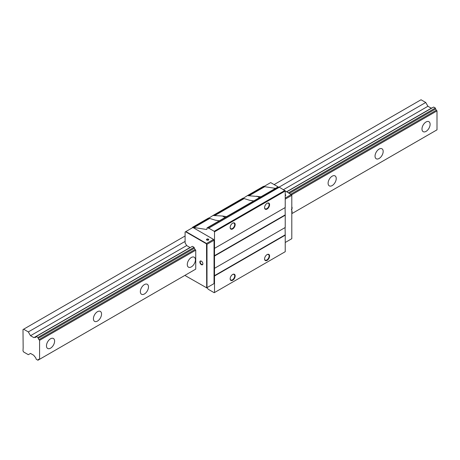 <?xml version="1.0" encoding="UTF-8"?>
<svg xmlns="http://www.w3.org/2000/svg" width="460" height="460" viewBox="0 0 460 460"><rect width="100%" height="100%" fill="white"/><g stroke="black" fill="none" stroke-linecap="round" stroke-linejoin="round"><path stroke-width="0.69" d="M430.117 124.332A5.756 3.323 -60 0 1 427.604 130.123A5.756 3.323 -60 0 1 423.171 131.663A5.756 3.323 -60 0 1 421.981 129.03A5.756 3.323 -60 0 1 424.488 123.24A5.756 3.323 -60 0 1 428.927 121.699A5.756 3.323 -60 0 1 430.117 124.332M54.608 341.136A5.756 3.323 -60 0 1 52.095 346.926A5.756 3.323 -60 0 1 47.662 348.467A5.756 3.323 -60 0 1 46.471 345.834A5.756 3.323 -60 0 1 48.978 340.043A5.756 3.323 -60 0 1 53.412 338.502A5.756 3.323 -60 0 1 54.608 341.136M101.545 314.036A5.756 3.323 -60 0 1 99.032 319.821A5.756 3.323 -60 0 1 94.599 321.367A5.756 3.323 -60 0 1 93.409 318.734A5.756 3.323 -60 0 1 95.921 312.944A5.756 3.323 -60 0 1 100.355 311.403A5.756 3.323 -60 0 1 101.545 314.036M148.482 286.936A5.756 3.323 -60 0 1 145.97 292.721A5.756 3.323 -60 0 1 141.536 294.268A5.756 3.323 -60 0 1 140.346 291.634A5.756 3.323 -60 0 1 142.859 285.844A5.756 3.323 -60 0 1 147.292 284.303A5.756 3.323 -60 0 1 148.482 286.936M195.419 259.837A5.756 3.323 -60 0 1 192.912 265.621A5.756 3.323 -60 0 1 188.479 267.168A5.756 3.323 -60 0 1 187.283 264.529A5.756 3.323 -60 0 1 189.796 258.744A5.756 3.323 -60 0 1 194.229 257.203A5.756 3.323 -60 0 1 195.419 259.837M336.237 178.537A5.756 3.323 -60 0 1 333.724 184.322A5.756 3.323 -60 0 1 329.291 185.863A5.756 3.323 -60 0 1 328.101 183.23A5.756 3.323 -60 0 1 330.613 177.445A5.756 3.323 -60 0 1 335.047 175.898A5.756 3.323 -60 0 1 336.237 178.537M383.174 151.432A5.756 3.323 -60 0 1 380.667 157.222A5.756 3.323 -60 0 1 376.234 158.763A5.756 3.323 -60 0 1 375.038 156.13A5.756 3.323 -60 0 1 377.551 150.345A5.756 3.323 -60 0 1 381.984 148.798A5.756 3.323 -60 0 1 383.174 151.432M23.155 347.725L23 329.573L23.627 329.21L28.319 331.919L30.509 335.714L33.89 337.663L34.575 337.266A2.168 1.254 -120 0 0 35.633 337.358A2.168 1.254 -120 0 0 35.938 337.036L36.225 336.484L37.938 337.473L38.226 338.359A2.168 1.254 -120 0 0 38.962 339.635L39.583 340.325L39.583 359.283L38.962 359.26A2.168 1.254 -120 0 0 38.531 359.363A2.168 1.254 -120 0 0 38.226 359.685L37.938 360.237L36.225 359.248L35.938 358.363A2.168 1.254 -120 0 0 34.575 356.563L33.89 355.373L30.509 353.418L28.319 354.683L23.627 351.975L23 350.888L23.155 347.725M432.153 107.899A2.168 1.254 60 0 1 431.992 107.824L286.574 191.78L431.308 108.221L427.926 106.266L425.736 102.476L278.817 187.295M185.092 241.408L28.319 331.919M425.736 102.476L421.038 99.762L274.12 184.586M185.092 235.986L23.627 329.21M427.926 106.266L283.51 189.646M185.564 231.742L185.88 231.558L206.528 243.484L206.528 243.846L185.564 231.742L185.092 232.012L185.092 242.851L186.662 245.559L30.509 335.714M186.662 245.559L190.037 247.514L33.89 337.663M190.037 247.514L34.575 337.266M435.35 130.79L291.801 213.664L437 129.841L437 110.883L436.379 110.187A2.168 1.254 60 0 1 435.643 108.911L435.35 108.025L433.642 107.042L286.724 191.86M37.938 337.473L194.085 247.319L192.378 246.336L36.225 336.484M435.35 108.025L288.431 192.849M437 110.883L291.686 194.775M194.085 247.319L194.379 248.204A2.168 1.254 -120 0 0 195.115 249.481L195.736 250.177L39.583 340.325M195.736 250.177L195.736 269.129L39.583 359.283M194.085 270.083L37.938 360.237M266.961 203.36A3.208 1.851 -60 0 1 268.45 203.262A3.208 1.851 -60 0 1 269.117 204.729A3.208 1.851 -60 0 1 267.714 207.96A3.208 1.851 -60 0 1 265.242 208.817A3.208 1.851 -60 0 1 264.58 207.483M269.583 204.729A3.542 2.041 -60 0 1 267.082 209.064A3.542 2.041 -60 0 1 264.58 207.621A3.542 2.041 -60 0 1 267.082 203.285A3.542 2.041 -60 0 1 269.583 204.729M232.541 223.232A3.208 1.851 -60 0 1 234.031 223.134A3.208 1.851 -60 0 1 234.692 224.606A3.208 1.851 -60 0 1 233.295 227.832A3.208 1.851 -60 0 1 230.822 228.695A3.208 1.851 -60 0 1 230.161 227.355M235.163 224.606A3.542 2.041 -60 0 1 232.662 228.942A3.542 2.041 -60 0 1 230.155 227.493A3.542 2.041 -60 0 1 232.662 223.157A3.542 2.041 -60 0 1 235.163 224.606M232.541 274.539A3.208 1.851 -60 0 1 234.031 274.447A3.208 1.851 -60 0 1 234.692 275.914A3.208 1.851 -60 0 1 233.295 279.145A3.208 1.851 -60 0 1 230.822 280.002A3.208 1.851 -60 0 1 230.161 278.662M235.163 275.914A3.542 2.041 -60 0 1 232.662 280.249A3.542 2.041 -60 0 1 230.155 278.806A3.542 2.041 -60 0 1 232.662 274.47A3.542 2.041 -60 0 1 235.163 275.914M266.961 254.667A3.208 1.851 -60 0 1 268.45 254.57A3.208 1.851 -60 0 1 269.117 256.042A3.208 1.851 -60 0 1 267.714 259.267A3.208 1.851 -60 0 1 265.242 260.13A3.208 1.851 -60 0 1 264.58 258.79M269.583 256.042A3.542 2.041 -60 0 1 267.082 260.377A3.542 2.041 -60 0 1 264.58 258.934A3.542 2.041 -60 0 1 267.082 254.593A3.542 2.041 -60 0 1 269.583 256.042M206.81 240.068A1.15 0.667 180 0 1 206.477 239.597A1.15 0.667 180 0 1 207.184 238.987A1.15 0.667 180 0 1 208.437 239.131A1.15 0.667 180 0 1 208.777 239.597A1.15 0.667 180 0 1 208.064 240.212A1.15 0.667 180 0 1 206.81 240.068M208.731 239.781A1.15 0.667 0 0 0 208.437 239.493A1.15 0.667 0 0 0 206.517 239.781M285.229 194.597A1.15 0.667 180 0 1 285.418 194.683A1.15 0.667 180 0 1 285.758 195.155A1.15 0.667 180 0 1 285.229 195.713M285.712 195.339A1.15 0.667 0 0 0 285.418 195.046A1.15 0.667 0 0 0 285.229 194.959M202.877 263.586A1.892 1.092 60 0 1 202.503 264.431A1.892 1.092 60 0 1 201.043 263.942A1.892 1.092 60 0 1 200.209 262.033A1.892 1.092 60 0 1 200.617 261.159A1.892 1.092 60 0 1 201.537 261.257M202.889 263.787A2.151 1.242 60 0 1 201.365 264.661A2.151 1.242 60 0 1 199.847 262.027A2.151 1.242 60 0 1 201.451 261.2A2.151 1.242 60 0 1 202.889 263.689A2.151 1.242 60 0 1 202.889 263.787M185.208 275.207L185.564 275.822L206.689 287.839L206.528 243.846M206.528 243.484L213.572 239.418L214.038 240.229L214.038 283.59L213.572 283.86M185.88 231.558L192.918 227.493L213.572 239.418M206.689 244.116L207 244.294L214.038 240.229M285.229 242.489L291.801 238.694L291.801 194.977L279.346 187.243L208.535 228.275L207.627 227.855A0.885 0.512 -120 0 0 207.184 227.815A0.885 0.512 -120 0 0 207 228.217L207 228.798A1.328 0.765 60 0 1 206.724 229.408A1.328 0.765 60 0 1 206.385 229.459L194.011 227.522A1.328 0.765 60 0 1 193.689 227.401L193.545 227.315A1.771 1.023 -120 0 0 192.659 227.228A1.771 1.023 -120 0 0 192.303 227.849M278.334 187.019L270.681 182.597L264.097 186.398M207 244.294L207 287.655L206.689 287.839M207 287.655L214.038 283.59M291.801 195.339L285.229 199.128M207.017 287.649A0.885 0.512 -120 0 0 207.627 288.558L208.627 289.501L214.199 292.715L214.509 292.537L214.509 231.828L214.199 231.288L208.627 228.074L208.317 228.252M291.335 194.522L285.229 198.047M275.488 188.376L264.736 186.691A1.328 0.765 60 0 1 264.414 186.57L264.264 186.484A1.771 1.023 -120 0 0 263.379 186.398L247.399 195.621L260.935 196.776M279.036 187.421L278.346 187.024A0.885 0.512 -120 0 0 277.903 186.984L207.184 227.815M214.509 248.36L285.229 207.529L285.229 190.998L214.509 231.828M214.509 268.324L285.229 227.493L285.229 215.211L285.073 207.621L214.354 248.452M214.509 292.537L285.229 251.706L285.229 235.175L285.073 227.585L214.354 268.416M253.736 200.934L249.705 200.301L243.254 198.294L247.399 195.621M219.316 220.806L215.286 220.173L208.828 218.166L212.98 215.493L222.485 216.016L226.515 216.654M214.509 276.006L285.229 235.175M214.354 275.736L285.073 234.905M214.509 256.042L285.229 215.211M214.354 255.771L285.073 214.941M214.199 231.288L284.918 190.457M291.807 210.553L291.421 209.432M291.801 206.948A1.075 0.345 -163.8 0 1 292.042 207.23L292.1 208.409A1.46 0.466 -163.8 0 1 292.094 208.46A1.46 0.466 -163.8 0 1 291.801 208.639M435.643 108.911L289.346 193.373M194.379 248.204L38.226 338.359M436.379 110.187L290.818 194.223M195.115 249.481L38.962 339.635M38.962 359.26L38.226 359.685M259.469 197.627L256.904 196.144M214.803 215.516L243.944 198.691M214.429 215.429L243.679 198.542M214.279 215.343L243.53 198.455M225.049 217.499L222.485 216.016M248.699 195.471L264.264 186.484M193.545 227.315L209.11 218.327M248.848 195.558L264.414 186.57M249.222 195.644L264.736 186.691M207.627 227.855L278.346 187.024M206.385 229.459L206.942 229.137M194.011 227.522L209.524 218.563M193.689 227.401L209.254 218.414M243.058 198.128L212.98 215.493M208.639 218L192.659 227.228M291.801 210.588L292.186 212.043L291.801 213.026M291.801 208.995A1.46 1.46 0 0 0 292.094 208.46M291.68 209.231L291.807 209.622"/></g></svg>
